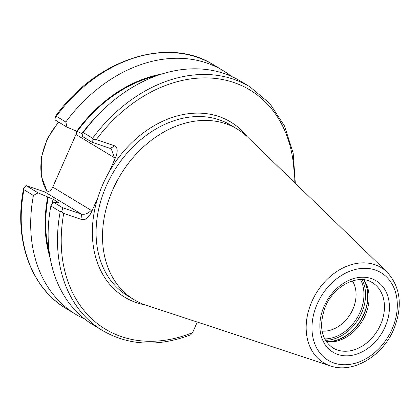<?xml version="1.0" encoding="UTF-8"?>
<svg xmlns="http://www.w3.org/2000/svg" width="420" height="420" viewBox="0 0 420 420"><rect width="100%" height="100%" fill="white"/><g stroke="black" fill="none" stroke-linecap="round" stroke-linejoin="round"><path stroke-width="0.63" d="M326.387 341.759A38.126 29.132 121.2 0 0 326.524 341.775A38.126 29.132 121.2 0 0 365.18 315.478A38.126 29.132 121.2 0 0 363.93 279.893A38.126 29.132 121.2 0 0 363.851 279.783M322.067 331.102A31.395 23.993 121.2 0 0 352.842 309.33A31.395 23.993 121.2 0 0 352.401 280.912M62.753 207.779L61.782 211.643L60.218 211.633L50.862 205.978L53.256 202.041L62.753 207.779L81.422 214.095L44.646 191.867A7.177 5.486 121.2 0 0 52.773 187.115L91.187 210.331L91.413 212.216L97.876 197.563A102.38 78.23 -58.8 0 1 102.889 184.27A102.38 78.23 -58.8 0 1 109.384 171.476L115.841 156.828L114.403 157.7L75.989 134.479A7.177 5.486 121.2 0 0 76.724 131.208L67.053 127.171L54.957 119.863L55.393 116.482L56.333 116.272L65.809 122.005L67.053 127.171M387.14 272.176L247.7 137.151A99.687 76.172 121.2 0 0 237.211 129.061A99.687 76.172 121.2 0 0 112.781 189.725A99.687 76.172 121.2 0 0 134.08 299.691A99.687 76.172 121.2 0 0 146.113 305.214L330.477 365.915C352.816 373.905 382.468 356.228 393.671 329.495C402.906 306.421 400.727 287.312 387.14 272.176A55.603 42.488 121.2 0 0 311.887 301.497A55.603 42.488 121.2 0 0 330.477 365.915M92.605 138.201A142.411 108.817 121.2 0 1 249.905 86.814L240.55 81.16A142.411 108.817 121.2 0 0 83.249 132.547L92.605 138.201L93.576 139.555L91.728 142.086L111.248 148.801L114.403 157.7M294.179 182.159A139.718 106.764 121.2 0 0 224.348 79.895A139.718 106.764 121.2 0 0 96.29 139.603L93.576 139.555M91.728 142.086L82.231 136.348L83.249 132.547M82.845 134.038L76.718 131.203A129.89 99.251 121.2 0 1 161.663 74.036M231.504 76.424A142.411 108.817 121.2 0 0 223.109 70.618A142.411 108.817 121.2 0 0 65.809 122.005M60.218 211.633A142.411 108.817 121.2 0 0 102.569 330.566C128.777 345.681 158.161 347.093 190.717 334.798L192.586 332.645L197.253 322.051M96.29 139.603L114.671 145.819C117.574 147.478 117.962 151.148 115.841 156.828M91.413 212.216C88.625 217.67 85.517 220.154 82.094 219.671L81.422 214.095C84.871 214.814 88.127 213.559 91.187 210.331M61.782 211.643L63.714 213.454L82.094 219.671M50.862 205.978A142.411 108.817 121.2 0 0 93.214 324.912L102.569 330.566M38.078 192.864L33.422 195.436L23.94 189.703L23.583 188.664L25.982 185.551L38.078 192.864L53.004 199.201L58.501 202.524C59.53 203.196 59.278 203.291 57.745 202.797L53.256 202.041M58.412 203.002A125.591 95.965 121.2 0 1 58.501 202.524L59.141 203.059M47.749 196.896A129.89 99.251 121.2 0 0 50.237 258.379M33.422 195.436A142.411 108.817 121.2 0 0 75.773 314.365A142.411 108.817 121.2 0 0 84.814 319.1M44.646 191.867L25.982 185.551M52.773 187.115L75.989 134.479M47.371 191.956A56.065 42.84 -58.8 0 1 58.837 122.21M380.531 324.76A38.126 29.132 121.2 0 0 372.388 282.702C359.058 273.483 334.241 285.096 325.458 306.464C318.523 325.526 321.017 339.36 332.945 347.959A38.126 29.132 121.2 0 0 380.531 324.76M326.33 341.67A39.076 29.857 121.2 0 0 363.919 314.533A39.076 29.857 121.2 0 0 363.741 279.772M326.267 341.581A39.134 29.904 121.2 0 0 363.709 314.396A39.134 29.904 121.2 0 0 363.636 279.757M325.447 340.294A39.134 29.904 121.2 0 0 361.536 313.084A39.134 29.904 121.2 0 0 362.119 279.631M324.697 338.93A38.236 29.216 121.2 0 0 360.024 312.344A38.236 29.216 121.2 0 0 360.56 279.599M247.222 136.7A102.38 78.23 121.2 0 0 109.384 171.476M237.211 129.061L230.774 125.171A99.687 76.172 121.2 0 0 106.344 185.834A99.687 76.172 121.2 0 0 127.638 295.796L134.08 299.691M317.247 303.875A51.166 39.097 121.2 0 0 334.12 363.074A51.166 39.097 121.2 0 0 392.044 329.18A51.166 39.097 121.2 0 0 375.175 269.987A51.166 39.097 121.2 0 0 317.247 303.875M324.156 306.212A41.711 31.873 121.2 0 0 337.911 354.475A41.711 31.873 121.2 0 0 385.135 326.844A41.711 31.873 121.2 0 0 371.385 278.586A41.711 31.873 121.2 0 0 324.156 306.212M96.71 116.345A125.591 95.965 121.2 0 0 81.974 133.508M156.655 75.721A129.176 98.705 121.2 0 0 77.259 131.387M55.393 116.482C95.708 59.509 167.937 35.595 213.628 64.885A142.411 108.817 121.2 0 0 56.333 116.272M97.876 197.563A102.38 78.23 121.2 0 0 145.493 305.004M63.714 213.454A139.718 106.764 121.2 0 0 192.586 332.645M53.004 199.201A125.591 95.965 121.2 0 0 52.248 203.695M48.284 197.08A129.176 98.705 121.2 0 0 49.402 253.155M23.94 189.703A142.411 108.817 121.2 0 0 66.292 308.637L75.773 314.365M110.392 148.402L114.671 145.819M47.292 191.972L41.297 176.101L41.318 157.563L47.308 138.721L58.485 121.994M249.905 86.814L269.85 103.514L284.54 126.058L293.181 153.143L295.323 183.267M213.628 64.885L223.109 70.618M66.292 308.637C30.597 287.721 13.451 239.006 23.583 188.664"/></g></svg>

